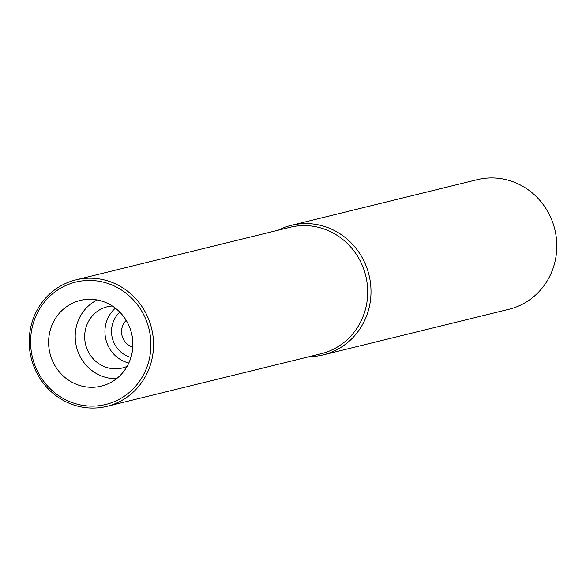 <?xml version="1.0" encoding="UTF-8"?>
<svg xmlns="http://www.w3.org/2000/svg" width="586" height="586" viewBox="0 0 586 586"><rect width="100%" height="100%" fill="white"/><g stroke="black" fill="none" stroke-linecap="round" stroke-linejoin="round"><path stroke-width="0.88" d="M278.328 230.166A66.716 63.522 76.2 0 1 291.389 225.31A66.716 63.522 76.2 0 1 370.894 295.476A66.716 63.522 76.2 0 1 323.208 354.889A66.716 63.522 76.2 0 1 309.393 356.632M106.901 406.362L321.055 353.768A65.112 61.999 -103.8 0 0 367.598 295.784A65.112 61.999 -103.8 0 0 289.997 227.302L75.843 279.896A65.112 61.999 76.2 0 1 94.991 278.401A65.112 61.999 76.2 0 1 153.444 348.377A65.112 61.999 76.2 0 1 106.901 406.362A65.112 61.999 76.2 0 1 87.754 407.856A65.112 61.999 76.2 0 1 29.3 337.873A65.112 61.999 76.2 0 1 75.843 279.896M323.208 354.889L509.014 309.254A66.716 63.522 -103.8 0 0 556.7 249.848A66.716 63.522 -103.8 0 0 496.811 178.144A66.716 63.522 -103.8 0 0 477.187 179.675L291.389 225.31M126.224 320.388A15.756 15.002 -103.8 0 0 121.573 330.746A15.756 15.002 -103.8 0 0 132.795 347.132M130.956 357.401A26.267 25.008 76.2 0 1 111.56 329.903A26.267 25.008 76.2 0 1 119.837 312.14M128.832 363.005A31.519 30.011 76.2 0 1 104.989 329.859A31.519 30.011 76.2 0 1 115.361 308.155M112.322 306.002A31.519 30.011 -103.8 0 0 107.245 306.771A31.519 30.011 -103.8 0 0 84.721 334.84A31.519 30.011 -103.8 0 0 122.284 367.993A31.519 30.011 -103.8 0 0 127.14 366.323M116.533 378.688A41.43 39.445 76.2 0 1 75.272 334.042A41.43 39.445 76.2 0 1 97.195 299.951M132.81 346.839A44.126 42.016 -103.8 0 0 84.516 299.622A44.126 42.016 -103.8 0 0 48.682 339.719A44.126 42.016 -103.8 0 0 105.451 384.863A44.126 42.016 -103.8 0 0 132.81 346.839M150.814 348.362A63.01 59.992 76.2 0 1 87.248 405.915A63.01 59.992 76.2 0 1 30.677 338.195A63.01 59.992 76.2 0 1 94.251 280.643A63.01 59.992 76.2 0 1 150.814 348.362"/></g></svg>
